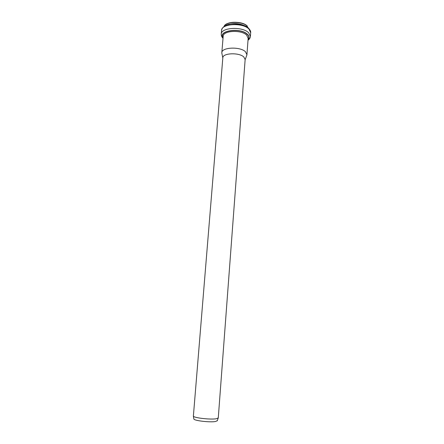 <?xml version="1.0" encoding="UTF-8"?>
<svg xmlns="http://www.w3.org/2000/svg" width="444" height="444" viewBox="0 0 444 444"><rect width="100%" height="100%" fill="white"/><g stroke="black" fill="none" stroke-linecap="round" stroke-linejoin="round"><path stroke-width="0.67" d="M216.494 418.714C211.055 419.841 193.889 417.926 193.373 416.156L222.833 57.781C222.605 53.003 239.077 52.303 243.806 56.96L245.144 59.54L218.276 417.904L216.494 418.714M217.332 420.618L215.651 421.478C210.512 422.577 194.367 420.762 193.867 419.047L193.817 418.77M246.598 55.772L246.936 54.673L245.443 51.726C240.149 46.387 221.567 47.219 221.822 52.697L221.983 53.835M247.158 26.074C243.301 21.923 230.702 20.896 226.151 24.364M247.441 26.329C242.652 21.062 225.846 21.24 224.076 26.518C225.136 21.434 242.291 20.568 247.291 26.079L247.441 26.329M245.515 26.141C239.76 23.31 233.816 22.844 227.689 24.742M248.99 29.076C242.918 22.405 221.284 23.576 221.556 30.442C221.889 28.361 223.315 26.701 225.835 25.469C230.492 22.183 246.337 24.503 248.39 28.066C250.155 29.915 250.916 31.469 250.682 32.734L248.99 29.076M250.682 32.734L250.405 36.452L248.707 32.834C242.624 26.235 220.968 27.373 221.245 34.16C221.217 35.703 221.806 37.091 223.016 38.312M248.046 39.799C249.556 38.067 249.367 36.247 247.491 34.355C240.626 27.123 217.344 30.625 223.055 37.834M248.068 39.51C249.306 37.868 249.051 36.164 247.297 34.41C240.726 27.461 218.237 30.542 223.077 37.546M248.146 38.412L246.686 35.165C241.442 29.565 222.955 30.525 223.182 36.297L223.171 36.441M217.238 420.884L218.176 418.109M193.867 419.047L193.373 416.156M221.556 30.442L221.245 34.16M248.007 40.276C249.534 39.072 250.333 37.795 250.405 36.452M223.182 36.297L221.822 52.697M248.157 38.262L246.936 54.673M245.132 59.735L246.897 54.967M222.816 57.981L221.817 52.997"/></g></svg>

